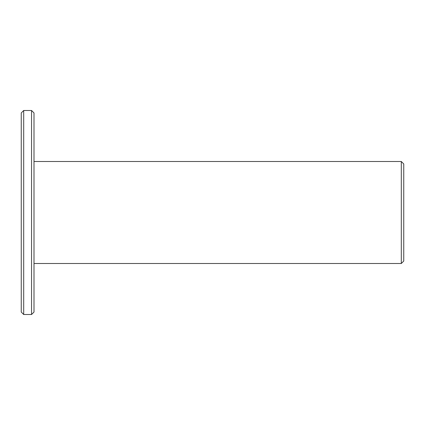 <?xml version="1.0" encoding="UTF-8"?>
<svg xmlns="http://www.w3.org/2000/svg" width="425" height="425" viewBox="0 0 425 425"><rect width="100%" height="100%" fill="white"/><g stroke="black" fill="none" stroke-linecap="round" stroke-linejoin="round"><path stroke-width="0.64" d="M34 263.5L401.301 263.5L401.301 161.5L34 161.5M401.301 263.5L403.75 261.051L403.75 163.949L401.301 161.5M31.551 314.5L34 312.051L34 112.949L31.551 110.5L23.699 110.5L23.699 314.5L31.551 314.5L31.551 110.5M23.699 314.5L21.25 312.051L21.25 112.949L23.699 110.5"/></g></svg>

